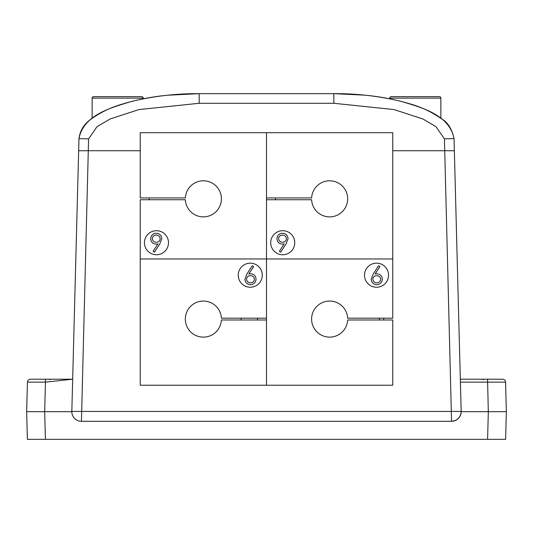 <?xml version="1.0" encoding="UTF-8"?>
<svg xmlns="http://www.w3.org/2000/svg" width="533" height="533" viewBox="0 0 533 533"><rect width="100%" height="100%" fill="white"/><g stroke="black" fill="none" stroke-linecap="round" stroke-linejoin="round"><path stroke-width="0.8" d="M444.415 138.873L435.941 126.641L422.856 118.966L394.054 109.571L333.825 103.282L199.175 103.282L138.946 109.571L110.198 118.939L97.053 126.647L88.585 138.866L78.964 138.62C80.057 130.438 84.081 123.949 91.036 119.139C100.104 112.63 110.005 107.773 120.738 104.575C136.102 99.818 151.798 96.693 167.828 95.214L199.175 93.661L333.825 93.661L364.392 95.134C380.189 96.56 395.666 99.558 410.843 104.122C421.996 107.333 432.29 112.276 441.724 118.952C447.78 122.31 451.884 128.866 454.036 138.613L444.415 138.873L444.729 150.732L454.349 150.732L392.761 150.732L444.729 150.732L451.564 421.303L81.436 421.303A9.621 9.621 0 0 1 71.822 411.683L78.651 150.732L140.239 150.732L78.651 150.732L78.964 138.62C83.528 114.628 111.83 107.453 131.724 101.417C153.857 96.093 176.343 93.508 199.175 93.661L333.825 93.661C356.604 93.508 379.023 96.08 401.082 101.363C421.19 107.459 449.319 114.502 454.036 138.62L461.178 411.683C460.572 417.486 457.361 420.69 451.564 421.303A9.621 9.621 0 0 0 461.178 411.429L460.412 382.141L505.577 382.141L506.35 411.683L505.624 439.339L27.376 439.339L26.65 411.683L27.423 382.141L45.458 382.141L44.679 411.683L71.822 411.683A9.621 9.621 0 0 1 71.822 411.429L461.178 411.429A9.621 9.621 0 0 1 461.178 411.683L488.321 411.683L487.542 379.216L502.572 379.216L460.332 379.216M257.479 319.987L257.479 318.188M149.253 199.735L149.253 197.936M383.747 319.987L383.747 318.188M275.521 199.735L275.521 197.936M30.308 379.216A3.005 3.005 0 0 1 30.428 379.216L72.668 379.216L45.458 382.141L45.458 379.216M506.35 411.683L488.321 411.683L487.595 439.339M45.405 439.339L44.679 411.683L26.65 411.683M502.572 379.216A3.005 3.005 0 0 1 505.577 382.141M27.43 382.014A3.005 3.005 0 0 0 27.423 382.141C27.649 380.369 28.649 379.396 30.428 379.216C28.649 379.396 27.649 380.369 27.423 382.141M241.129 319.987L241.129 318.188M379.423 319.987L379.423 318.188M78.697 148.767L78.651 150.732M454.349 150.732L454.303 148.767M440.864 98.125L389.756 98.125A1.506 1.506 0 0 1 391.262 96.62L439.359 96.62A1.506 1.506 0 0 1 440.864 98.125L440.864 118.306M389.756 98.125L389.756 98.825M400.163 96.62L404.434 96.62M141.738 96.62L93.641 96.62L141.738 96.62A1.506 1.506 0 0 1 143.244 98.125L143.244 98.825M93.641 96.62A1.506 1.506 0 0 0 92.136 98.125L92.136 118.306M185.331 319.087A18.035 18.035 0 0 0 202.92 337.123A18.035 18.035 0 0 0 221.382 319.987L266.5 319.987L266.5 385.226L392.761 385.226L392.761 319.987L347.649 319.987A18.035 18.035 0 0 1 329.181 337.123A18.035 18.035 0 0 1 311.592 319.087A18.035 18.035 0 0 1 329.181 301.058A18.035 18.035 0 0 1 347.649 318.188L392.761 318.188L392.761 258.965L140.239 258.965L392.761 258.965L392.761 132.697L140.239 132.697L140.239 197.936L185.351 197.936A18.035 18.035 0 0 1 203.819 180.807A18.035 18.035 0 0 1 221.408 198.836A18.035 18.035 0 0 1 203.819 216.871A18.035 18.035 0 0 1 185.351 199.735L140.239 199.735L140.239 385.226L266.5 385.226L266.5 258.965L266.5 318.188L221.382 318.188A18.035 18.035 0 0 0 202.92 301.058A18.035 18.035 0 0 0 185.331 319.087M262.289 275.195A12.026 12.026 0 0 0 250.263 263.169A12.026 12.026 0 0 0 238.238 275.195A12.026 12.026 0 0 0 250.263 287.22A12.026 12.026 0 0 0 262.289 275.195M246.966 273.949L252.349 265.714L253.595 266.693L248.831 273.982L250.697 273.809C253.975 274.095 255.76 275.881 256.047 279.152C255.733 282.563 253.855 284.402 250.41 284.675C247.059 284.375 245.24 282.543 244.947 279.185L246.966 273.949M250.357 275.661C248.065 275.788 246.799 276.98 246.566 279.252C246.872 281.504 248.185 282.697 250.497 282.83C252.815 282.697 254.121 281.504 254.428 279.252C254.088 276.96 252.729 275.761 250.357 275.661M144.443 242.728A12.026 12.026 0 0 0 156.469 254.754A12.026 12.026 0 0 0 168.495 242.728A12.026 12.026 0 0 0 156.469 230.702A12.026 12.026 0 0 0 144.443 242.728M266.5 132.697L266.5 258.965L266.5 199.735L311.618 199.735A18.035 18.035 0 0 0 330.08 216.871A18.035 18.035 0 0 0 347.669 198.836A18.035 18.035 0 0 0 330.08 180.807A18.035 18.035 0 0 0 311.618 197.936L266.5 197.936L266.5 132.697M159.773 243.981L154.39 252.209L153.144 251.23L157.908 243.941L156.042 244.114C152.764 243.828 150.979 242.049 150.686 238.771C151.006 235.359 152.884 233.521 156.322 233.247C159.673 233.547 161.499 235.379 161.785 238.737L159.773 243.981M156.382 242.268C158.674 242.142 159.94 240.943 160.173 238.671C159.86 236.419 158.554 235.226 156.236 235.1C153.924 235.226 152.611 236.419 152.305 238.671C152.651 240.963 154.01 242.162 156.382 242.268M270.711 242.728A12.026 12.026 0 0 0 282.737 254.754A12.026 12.026 0 0 0 294.762 242.728A12.026 12.026 0 0 0 282.737 230.702A12.026 12.026 0 0 0 270.711 242.728M286.034 243.981L280.651 252.209L279.405 251.23L284.169 243.941L282.303 244.114C279.026 243.828 277.24 242.049 276.953 238.771C277.267 235.359 279.145 233.521 282.59 233.247C285.941 233.547 287.76 235.379 288.053 238.737L286.034 243.981M282.643 242.268C284.935 242.142 286.201 240.943 286.434 238.671C286.128 236.419 284.815 235.226 282.503 235.1C280.185 235.226 278.879 236.419 278.572 238.671C278.912 240.963 280.271 242.162 282.643 242.268M388.557 275.195A12.026 12.026 0 0 0 376.531 263.169A12.026 12.026 0 0 0 364.505 275.195A12.026 12.026 0 0 0 376.531 287.22A12.026 12.026 0 0 0 388.557 275.195M373.227 273.949L378.61 265.714L379.856 266.693L375.092 273.982L376.958 273.809C380.236 274.095 382.021 275.881 382.314 279.152C381.994 282.563 380.116 284.402 376.678 284.675C373.327 284.375 371.501 282.543 371.215 279.185L373.227 273.949M376.618 275.661C374.326 275.788 373.06 276.98 372.827 279.252C373.14 281.504 374.446 282.697 376.764 282.83C379.076 282.697 380.389 281.504 380.695 279.252C380.349 276.96 378.99 275.761 376.618 275.661M81.436 421.303L88.585 138.866M199.175 93.661L199.175 103.282M333.825 93.661L333.825 103.282M143.244 98.125L92.136 98.125M50.062 379.796L49.462 379.216M482.938 379.796L483.538 379.216"/></g></svg>
